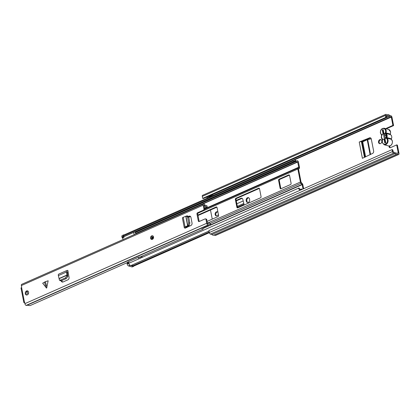 <?xml version="1.0" encoding="UTF-8"?>
<svg xmlns="http://www.w3.org/2000/svg" width="420" height="420" viewBox="0 0 420 420"><rect width="100%" height="100%" fill="white"/><g stroke="black" fill="none" stroke-linecap="round" stroke-linejoin="round"><path stroke-width="0.63" d="M380.536 143.582A2.121 1.654 105.5 0 1 379.586 143.666A2.121 1.654 105.5 0 1 378.467 141.771A2.121 1.654 105.5 0 1 379.774 139.666A2.121 1.654 105.5 0 1 380.725 139.582A2.121 1.654 105.5 0 1 381.843 141.472A2.121 1.654 105.5 0 1 380.536 143.582M379.943 143.714A2.121 1.654 105.5 0 1 379.166 141.734A2.121 1.654 105.5 0 1 380.457 139.855A2.121 1.654 105.5 0 1 381.05 139.724M249.669 199.631A2.168 1.691 105.5 0 1 248.372 202.377A2.168 1.691 105.5 0 1 247.401 202.461A2.168 1.691 105.5 0 1 246.298 201.117L246.183 200.508A2.168 1.691 105.5 0 1 246.713 198.366A2.168 1.691 105.5 0 1 248.446 197.678A2.168 1.691 105.5 0 1 249.548 199.017L249.669 199.631M218.369 214.331A2.121 1.654 105.5 0 1 217.172 215.791A2.121 1.654 105.5 0 1 216.221 215.875A2.121 1.654 105.5 0 1 215.103 213.98A2.121 1.654 105.5 0 1 216.41 211.869A2.121 1.654 105.5 0 1 217.361 211.79A2.121 1.654 105.5 0 1 217.938 212.126M216.578 215.922A2.121 1.654 105.5 0 1 215.801 213.943A2.121 1.654 105.5 0 1 217.093 212.063A2.121 1.654 105.5 0 1 217.686 211.932M244.188 205.018L242.802 199.306A1.885 1.47 -74.5 0 0 241.862 198.224A1.885 1.47 -74.5 0 0 241.017 198.298L241.7 198.487A1.885 1.47 105.5 0 1 242.188 198.371M241.7 198.487L236.287 200.881M247.758 202.508A2.168 1.691 105.5 0 1 246.981 201.306L246.86 200.697A2.168 1.691 105.5 0 1 248.777 197.815M390.201 147.73A1.412 1.103 105.5 0 1 389.975 145.898M396.632 153.027L398.318 153.216L396.701 144.9L397.383 145.089L399 153.405A1.412 0.745 -113.8 0 1 398.722 154.46A1.412 0.745 -113.8 0 1 398.401 154.476L397.073 154.103A3.203 1.691 -113.8 0 1 396.874 154.224A3.203 1.691 -113.8 0 1 395.073 153.547L393.55 153.127A1.412 0.745 -113.8 0 1 392.443 151.583L392.065 149.62L392.742 149.814L393.346 152.082L395.12 152.607A2.074 1.092 -113.8 0 0 396.417 153.19A2.074 1.092 -113.8 0 0 396.632 153.027L396.155 153.237M385.802 117.401L202.655 198.356L203.338 198.544L386.484 117.59L385.802 117.401L385.418 115.442A1.412 0.745 -113.8 0 1 385.702 114.387A1.412 0.745 -113.8 0 1 386.017 114.371L387.539 114.797A3.203 1.691 -113.8 0 1 387.739 114.681A3.203 1.691 -113.8 0 1 389.54 115.353L390.868 115.726A1.412 0.745 -113.8 0 1 391.976 117.269L393.593 125.585L387.366 128.336A1.412 1.103 105.5 0 0 386.731 128.93M369.558 137.844L359.231 142.028L362.397 158.314L372.587 153.426A1.885 1.47 -74.5 0 0 373.637 151.074L371.285 138.973A1.885 1.47 -74.5 0 0 370.325 137.802A1.885 1.47 -74.5 0 0 369.558 137.844L370.241 138.033L361.106 141.692A1.601 0.541 -11 0 1 361.442 141.745L362.702 141.813L367.211 139.734L371.238 138.784M370.241 138.033A1.885 1.47 105.5 0 1 370.65 137.949M241.017 198.298L236.197 200.429M386.048 128.74A1.412 1.103 105.5 0 1 386.683 128.147L392.91 125.391L393.593 125.585M386.484 117.59L386.159 115.421L387.98 115.873A2.074 1.092 -113.8 0 1 388.195 115.715A2.074 1.092 -113.8 0 1 389.492 116.298L391.293 117.075L392.91 125.391M210.478 210.005L212.252 219.135M396.701 144.9L390.474 147.651A1.412 1.103 105.5 0 1 389.844 147.709A1.412 1.103 105.5 0 1 389.161 146.034M211.664 195.552L208.735 196.849L209.197 197.153A1.318 0.693 66.2 0 0 209.344 197.232L212.273 195.941A1.318 0.693 -113.8 0 1 212.126 195.862L211.664 195.552L211.659 194.864M213.407 195.442L211.895 194.759M213.927 235.053A3.203 1.691 -113.8 0 1 213.733 235.174A3.203 1.691 -113.8 0 1 211.932 234.502L210.404 234.077A1.412 0.745 -113.8 0 1 209.302 232.533L208.918 230.575L392.065 149.62M398.722 154.46L215.576 235.41A1.412 0.745 -113.8 0 1 215.255 235.426L213.974 235.069M206.33 197.222A2.074 1.092 -113.8 0 1 206.351 197.248L208.047 197.809M202.655 198.356L202.277 196.392A1.412 0.745 -113.8 0 1 202.555 195.337L385.702 114.387M395.073 153.547L211.932 234.502M208.735 196.849L208.73 196.161M385.371 142.889A1.412 0.745 -113.8 0 1 385.014 142.007L385.555 141.766M384.437 134.106L385.292 138.506M383.324 130.284L383.234 130.326A1.412 0.745 -113.8 0 0 382.951 131.381L385.014 142.007M243.201 200.949L236.843 203.758M359.231 142.028A1.601 0.541 -11 0 1 361.106 141.692M364.418 140.228L363.736 140.038M386.484 138.437A0.945 0.735 -74.5 0 1 386.279 137.372L386.904 137.587A0.473 0.367 105.5 0 0 387.009 138.122A3.675 2.867 105.5 0 1 388.012 139.939A3.675 2.867 105.5 0 1 387.109 143.577A3.675 2.867 105.5 0 1 384.169 144.743L382.205 142.396L382.552 140.175A3.203 2.499 -74.5 0 0 382.384 142.228A3.203 2.499 -74.5 0 0 385.45 144.086A3.203 2.499 -74.5 0 0 387.361 140.023A3.203 2.499 -74.5 0 0 386.484 138.437A0.473 0.278 -50 0 1 387.009 138.122L391.325 139.325A0.473 0.278 -50 0 1 391.393 139.356L392.427 141.215C392.495 144.412 391.183 145.987 388.49 145.945A3.675 2.867 -74.5 0 0 391.424 144.779A3.675 2.867 -74.5 0 0 392.332 141.141A3.675 2.867 -74.5 0 0 391.325 139.325A0.473 0.367 105.5 0 1 391.219 138.789L391.703 138.128A3.675 2.867 -74.5 0 0 391.125 135.166L390.411 134.621L386.09 133.418A3.675 2.867 105.5 0 1 386.904 137.587L391.219 138.789L391.703 138.128M384.421 138.936L384.127 139.335A3.014 2.352 105.5 0 1 381.612 137.461A3.014 2.352 105.5 0 1 383.056 133.833L382.321 130.053L383.203 129.665L383.943 133.476A3.014 2.352 105.5 0 1 386.3 135.387A3.014 2.352 105.5 0 1 384.998 138.915L385.739 142.727L384.862 143.115L384.127 139.335M384.998 138.915L385.896 137.592A1.318 1.029 -74.5 0 0 386.201 136.306A1.318 1.029 -74.5 0 0 385.529 135.492A1.318 1.029 -74.5 0 0 385.487 135.476L385.576 135.503M390.248 134.027L390.411 134.621A0.473 0.367 105.5 0 1 390.306 134.085A3.675 2.867 -74.5 0 0 390.506 131.738A3.675 2.867 -74.5 0 0 388.631 129.46L384.31 128.258A3.675 2.867 105.5 0 1 386.185 130.536A3.675 2.867 105.5 0 1 385.991 132.888L385.366 132.667A0.945 0.735 -74.5 0 0 385.57 133.739A3.203 2.499 -74.5 0 1 386.279 137.372M382.321 130.053L383.26 130.316M383.056 133.833L383.549 134.453M385.487 135.476L383.943 133.476M303.03 188.974L302.185 184.622L301.009 183.283A1.412 0.745 -113.8 0 1 300.394 182.065L297.859 169.003A1.412 0.745 -113.8 0 1 298.043 168.005L298.798 167.207L297.581 161.805A3.371 1.774 -113.8 0 1 297.334 161.963A3.371 1.774 -113.8 0 1 295.801 161.579L295.255 161.154A2.074 1.092 66.2 0 0 294.31 160.918A2.074 1.092 66.2 0 0 293.869 161.606L123.916 236.728L123.218 236.066L293.176 160.944L293.869 161.606M289.574 175.502A0.945 0.735 -74.5 0 0 288.671 174.956L279.148 179.161A0.945 0.735 -74.5 0 0 278.586 180.359L280.108 188.197A0.945 0.735 -74.5 0 0 281.012 188.743L290.535 184.532A0.945 0.735 -74.5 0 0 291.097 183.341L289.574 175.502M236.885 207.302A0.945 0.735 -74.5 0 0 237.788 207.847L260.5 197.809A0.945 0.735 -74.5 0 0 261.062 196.613L259.539 188.78A0.945 0.735 -74.5 0 0 258.636 188.228L235.924 198.266A0.945 0.735 -74.5 0 0 235.363 199.463L236.885 207.302L237.568 207.491A0.945 0.735 -74.5 0 0 237.741 207.869M207.107 221.408L218.012 216.589A0.945 0.735 -74.5 0 0 218.573 215.397L217.051 207.559A0.945 0.735 -74.5 0 0 216.148 207.013L197.92 215.066M303.623 188.711L302.867 184.81A1.412 0.745 66.2 0 0 302.248 183.593L301.077 182.254L298.541 169.192L299.297 168.394A1.412 0.745 66.2 0 0 299.481 167.396L298.468 162.188A1.318 0.693 66.2 0 0 297.139 160.76A1.318 0.693 66.2 0 0 297.04 160.823A2.236 1.181 -113.8 0 1 296.877 160.928A2.236 1.181 -113.8 0 1 295.858 160.676L295.312 160.246A3.203 1.691 66.2 0 0 293.853 159.884A3.203 1.691 66.2 0 0 293.176 160.944M216.878 207.181A0.945 0.735 -74.5 0 0 216.83 207.202L198.004 215.523M259.371 188.402A0.945 0.735 -74.5 0 0 259.319 188.422L236.607 198.46A0.945 0.735 -74.5 0 0 236.045 199.652L237.568 207.491M289.406 175.124A0.945 0.735 -74.5 0 0 289.354 175.145L279.83 179.356A0.945 0.735 -74.5 0 0 279.269 180.547L280.791 188.386A0.945 0.735 -74.5 0 0 280.959 188.764M128.53 263.413L298.993 187.966L128.53 263.413A3.203 1.691 66.2 0 0 131.203 265.445L131.633 265.293A2.236 1.181 -113.8 0 1 132.893 265.823A1.318 0.693 66.2 0 0 133.66 266.128L209.333 232.68M298.489 188.291A3.203 1.691 66.2 0 0 300.211 190.223M298.993 187.966A2.074 1.092 66.2 0 0 300.72 189.284L301.156 189.126A3.371 1.774 -113.8 0 1 302.284 189.304M293.853 159.884L123.895 235.006A3.203 1.691 66.2 0 0 123.218 236.066M140.999 257.801L140.185 257.859A1.601 0.845 66.2 0 0 138.941 257.072A1.601 0.845 66.2 0 0 138.621 258.269A1.601 0.845 66.2 0 0 138.778 258.783M127.46 262.993A1.601 0.845 -113.8 0 1 127.806 261.991L138.941 257.072M124.016 236.686A1.601 0.845 66.2 0 0 124.047 237.29L122.351 237.872L121.9 236.922A1.885 0.992 -113.8 0 1 122.273 235.515L123.737 234.864A1.885 0.992 66.2 0 0 123.317 235.683M136.316 233.683L135.571 233.247A1.601 0.845 66.2 0 0 134.704 231.956M133.686 232.407A1.601 0.845 66.2 0 0 133.712 233.011A1.601 0.845 66.2 0 0 134.505 234.481M129.108 263.057A1.601 0.845 66.2 0 1 128.956 262.542L128.62 262.484L128.609 263.267A1.885 0.992 66.2 0 0 128.63 263.351M132.032 266.921L133.497 266.275A0.945 0.499 66.2 0 0 133.707 266.264L132.242 266.915A0.945 0.499 -113.8 0 1 132.032 266.921L128.62 265.976A1.885 0.992 -113.8 0 1 127.145 263.918L127.26 263.125M123.37 239.405A1.601 0.845 -113.8 0 1 122.577 237.935L124.047 237.29M142.244 257.25L142.018 256.111M141.325 256.415L141.55 257.555M133.497 266.275L130.085 265.325L128.62 265.976M124.215 234.864L124.163 234.848A1.885 0.992 66.2 0 0 123.737 234.864M123.349 236.192A1.885 0.992 66.2 0 0 123.365 236.276L123.816 237.227M128.804 263.902A1.885 0.992 66.2 0 0 130.085 265.325M45.397 281.678L42.677 283.217L46.61 288.099L48.169 280.791L45.397 281.678L46.951 287.375M153.531 236.964A1.885 1.47 105.5 0 1 153.064 238.828A1.885 1.47 105.5 0 1 151.562 239.426A1.885 1.47 105.5 0 1 150.602 238.261A1.885 1.47 105.5 0 1 151.064 236.392A1.885 1.47 105.5 0 1 152.57 235.793A1.885 1.47 105.5 0 1 153.531 236.964M28.591 292.189A2.121 1.654 105.5 0 1 28.067 294.284A2.121 1.654 105.5 0 1 26.376 294.961A2.121 1.654 105.5 0 1 25.294 293.643A2.121 1.654 105.5 0 1 25.814 291.548A2.121 1.654 105.5 0 1 27.51 290.871A2.121 1.654 105.5 0 1 28.591 292.189M27.888 291.05A2.121 1.654 -74.5 0 0 26.087 293.864A2.121 1.654 -74.5 0 0 26.791 295.003M188.465 216.447L189.168 216.174A1.885 1.47 -74.5 0 1 189.956 216.122A1.885 1.47 -74.5 0 1 190.916 217.292L192.04 223.088A1.885 1.47 -74.5 0 1 190.974 225.451L185.01 228.249L184.637 227.882A1.79 0.604 169 0 1 184.275 227.609A1.79 0.604 169 0 1 185.078 226.916L186.081 226.517L186.879 226.737L189.299 225.409L189.835 222.973L188.701 222.968L188.171 225.398L186.081 226.517M68.124 271.908A1.79 0.945 -113.8 0 1 67.851 271.887L67.289 271.766L67.515 273.399L66.717 273.179L66.434 272.039A1.79 0.945 -113.8 0 1 66.759 270.559A1.79 0.945 -113.8 0 1 67.163 270.543L67.72 270.664L67.814 270.312L69.069 277.489A1.885 1.47 -74.5 0 1 67.93 279.809L63.053 281.967A1.885 1.47 -74.5 0 1 62.213 282.041A1.885 1.47 -74.5 0 1 61.268 280.943L61.231 280.796M24.434 301.991L24.407 301.98A0.378 0.294 105.5 0 1 24.423 301.985L21.562 287.348A0.378 0.294 105.5 0 0 21.651 286.981L21.373 285.542A1.601 0.845 -113.8 0 1 21.688 284.345L203.516 203.978A1.601 0.845 -113.8 0 1 203.873 203.963L204.02 204.005A1.507 0.793 -113.8 0 1 204.85 204.755A2.095 1.103 66.2 0 0 206.477 205.784A2.095 1.103 66.2 0 0 206.761 205.532L207.275 206.813A3.418 1.801 -113.8 0 1 207.013 206.987A3.418 1.801 -113.8 0 1 204.362 205.317L203.984 205.343M24.659 302.458L24.134 302.694L24.407 301.98A0.378 0.294 105.5 0 1 24.612 302.221L24.896 303.655A1.601 0.845 -113.8 0 0 26.145 305.403L26.292 305.445A1.507 0.793 -113.8 0 0 26.628 305.429A1.507 0.793 -113.8 0 0 26.744 305.356M207.958 223.813L207.958 223.813A3.418 1.801 -113.8 0 1 208.588 223.057A3.418 1.801 -113.8 0 1 210.593 223.865L210.541 224.984A2.095 1.103 66.2 0 0 209.118 224.264A2.095 1.103 66.2 0 0 208.735 224.726A1.507 0.793 -113.8 0 1 208.572 224.989A1.507 0.793 -113.8 0 1 208.457 225.062A1.507 0.793 -113.8 0 1 208.115 225.078L207.974 225.036A1.601 0.845 -113.8 0 1 206.719 223.288L205.973 219.455L206.771 219.676A0.945 0.735 -74.5 0 0 206.288 219.093L205.496 218.873A0.945 0.735 105.5 0 1 205.973 219.455M203.38 210.2L204.172 210.425A0.945 0.735 -74.5 0 0 204.74 209.228L203.941 209.008A0.945 0.735 105.5 0 1 203.38 210.2L197.521 212.793A0.945 0.735 -74.5 0 0 196.954 213.985L198.308 220.952A0.945 0.735 -74.5 0 0 199.211 221.503L205.07 218.909A0.945 0.735 105.5 0 1 205.496 218.873M203.941 209.008L203.196 205.175A1.601 0.845 -113.8 0 1 203.516 203.978M188.648 216.909L189.966 216.395A1.885 1.47 105.5 0 1 190.334 216.305M204.172 210.425L198.314 213.014L197.521 212.793M196.954 213.985L197.752 214.21A0.945 0.735 105.5 0 1 198.314 213.014M197.752 214.21L199.106 221.172L198.308 220.952M199.232 221.492A0.945 0.735 105.5 0 1 199.106 221.172M207.879 223.86L207.512 223.508L206.771 219.676M298.578 168.992L298.043 168.005L204.74 209.249L203.994 205.396L204.257 205.222M62.627 282.077A1.885 1.47 105.5 0 1 62.06 281.164L61.908 280.502M203.558 228.428L203.028 229.142L139.582 257.187M127.465 262.542L29.993 305.629L27.132 305.204M210.541 224.984L203.947 227.897L203.028 229.142L201.448 228.107M21.562 287.348L21.315 288.178M24.707 302.699L23.83 302.484L21 287.926M27.216 291.249L27.851 294.52M203.947 227.897A2.095 1.103 66.2 0 0 203.348 227.32M206.105 205.821L206.761 205.532M66.717 273.179L67.027 275.825L65.436 277.898L60.485 280.088L59.425 280.067L58.375 275.604A1.79 0.945 -113.8 0 1 58.7 274.123L66.759 270.559M65.436 277.898L66.245 278.586L61.325 280.76L60.485 280.088M66.245 278.586L67.841 276.512L67.515 273.399M59.425 280.067L60.265 280.739L61.325 280.76M187.845 215.959L186.706 215.917L183.215 217.334A1.79 0.604 169 0 0 182.411 218.033L184.275 227.609M186.354 227.656A1.79 0.604 169 0 0 186.118 227.556L185.566 227.357L186.879 226.737M186.349 216.032L187.561 217.077L188.701 222.968M187.561 217.077L188.696 217.124L189.835 222.973M188.696 217.124L187.488 216.079M391.293 117.075L294.541 159.841M398.318 153.216L397.976 153.368M386.683 128.147L387.366 128.336M387.938 115.894L386.295 116.618L387.959 115.889M387.917 115.894L386.29 116.613M389.492 116.298L211.927 194.78M208.73 196.198L206.351 197.248M389.571 116.351L212.006 194.833M208.73 196.282L206.425 197.3M391.072 116.77L213.224 195.379M209.202 197.159L207.926 197.72M393.55 153.127L210.404 234.077M392.443 151.583L209.302 232.533M398.401 154.476L215.255 235.426M385.418 115.442L202.277 196.392M246.981 201.306L246.298 201.117M246.86 200.697L246.183 200.508M209.197 197.153L212.126 195.862M382.951 131.381L383.486 131.145M243.815 203.49L237.347 206.351M244.025 204.362L237.521 207.239M364.481 157.39L361.442 141.745M370.582 154.45L367.689 139.577M370.12 154.686L367.211 139.734M365.631 156.886L362.702 141.813M364.991 157.169L362.024 141.907M385.57 133.739A0.473 0.278 130 0 1 386.09 133.418A0.473 0.367 105.5 0 1 385.991 132.888L390.411 134.106L390.6 131.812L388.631 129.46M385.366 132.667A3.203 2.499 -74.5 0 0 385.534 130.62A3.203 2.499 -74.5 0 0 382.468 128.762A3.203 2.499 -74.5 0 0 380.552 132.82A3.203 2.499 -74.5 0 0 381.428 134.405A0.945 0.735 -74.5 0 1 381.638 135.476A3.203 2.499 -74.5 0 0 381.465 137.524A3.203 2.499 -74.5 0 0 382.347 139.109A0.473 0.278 130 0 0 382.389 139.582M381.581 135.413L381.286 137.692L382.494 140.117M381.476 134.878A0.473 0.278 -50 0 1 381.413 134.846L381.638 135.476M382.552 140.175A0.945 0.735 -74.5 0 0 382.347 139.109M391.461 138.579L391.393 139.356A0.473 0.278 -50 0 1 391.44 139.424M384.31 128.258C381.617 128.215 380.305 129.796 380.373 132.988L381.413 134.846A0.473 0.278 -50 0 1 381.428 134.405M297.859 169.003L204.283 210.362M190.502 216.458L188.716 217.245M302.248 183.593L302.059 184.38L210.546 224.826M302.185 184.622L203.789 228.113M300.394 182.065L207.443 223.151M301.203 182.501L301.009 183.283L210.142 223.445M298.798 167.207L204.656 208.819M299.297 168.394L298.762 167.407L204.692 208.987M300.972 189.882L300.72 189.284M301.392 189.698L301.156 189.126M295.858 160.676L295.801 161.579L135.245 232.549M295.312 160.246L295.255 161.154L134.836 232.06M297.785 161.999L136.012 233.504M209.013 231.053L131.203 265.445M209.018 231.089L131.633 265.293M209.213 232.087L132.893 265.823M297.04 160.823L296.683 160.981M216.83 207.202L216.148 207.013M236.045 199.652L235.363 199.463M236.607 198.46L235.924 198.266M259.319 188.422L258.636 188.228M289.354 175.145L288.671 174.956M280.791 188.386L280.108 188.197M279.269 180.547L278.586 180.359M279.83 179.356L279.148 179.161M128.525 262.836L127.061 263.482M127.145 263.918L128.609 263.267M121.984 237.358L123.448 236.712M123.365 236.276L121.9 236.922M184.958 227.971L185.01 228.249M67.814 270.312L67.242 270.564M206.719 223.288L24.896 303.655M203.196 205.175L21.373 285.542M208.115 225.078L26.292 305.445M207.974 225.036L26.145 305.403M66.434 272.039L58.375 275.604M67.095 274.979L59.157 278.486M67.111 275.184L59.183 278.686M67.851 271.887L67.211 272.171M67.841 276.512L67.027 275.825M62.06 281.164L61.268 280.943M44.515 282.072L46.063 287.768M183.215 217.334L185.078 226.916M185.803 216.384L187.64 225.823M185.96 216.31L187.792 225.734M186.023 227.078L186.118 227.556M188.171 225.398L189.299 225.409M189.168 216.174L189.966 216.395M152.098 238.597A0.945 0.735 105.5 0 1 152.602 236.78L152.985 237.295C152.812 238.376 152.518 238.812 152.098 238.597M153.001 237.615A0.473 0.367 -74.5 0 0 152.266 237.93A0.473 0.367 -74.5 0 0 152.87 238.088M396.653 153.011L396.144 153.237M396.874 154.224L213.733 235.174M384.169 144.743L388.49 145.945M297.334 161.963L135.781 233.373M297.139 160.76L296.63 160.986M128.62 262.484L127.155 263.13M208.457 225.062L26.628 305.429M208.588 223.057L207.517 223.529M206.997 206.997L204.514 208.089M68.129 271.924L67.247 272.318M186.317 226.963L186.443 227.619M152.854 235.872C152.082 235.132 150.25 237.447 150.791 238.266L151.846 239.505"/></g></svg>
